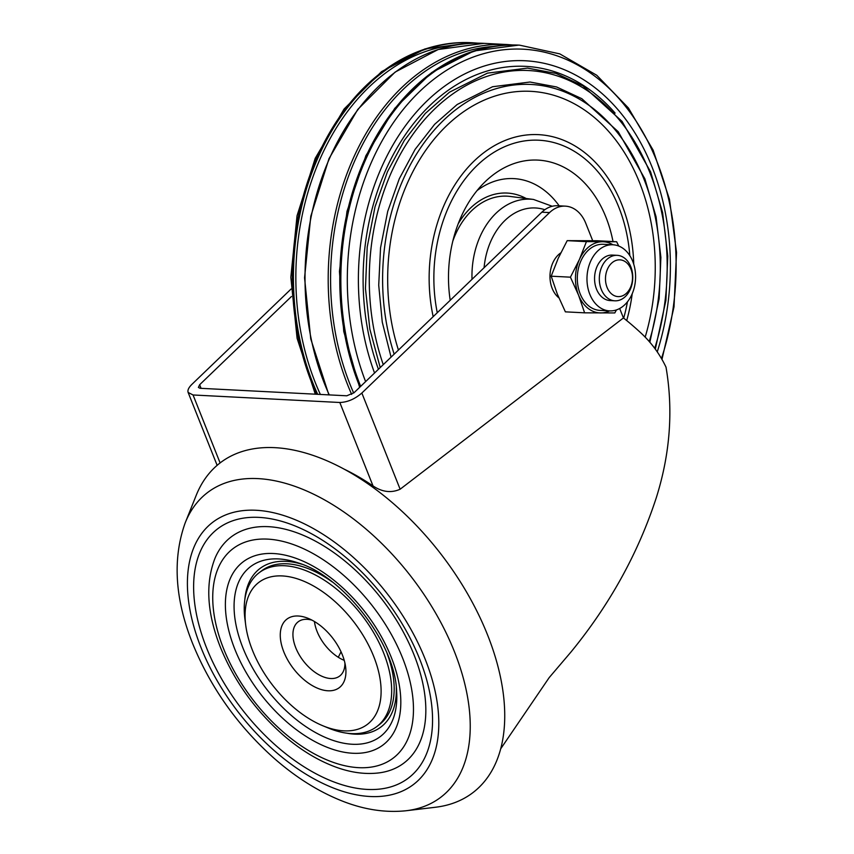 <?xml version="1.0" encoding="UTF-8"?>
<svg xmlns="http://www.w3.org/2000/svg" width="854" height="854" viewBox="0 0 854 854"><rect width="100%" height="100%" fill="white"/><g stroke="black" fill="none" stroke-linecap="round" stroke-linejoin="round"><path stroke-width="1.28" d="M344.237 660.356A34.149 19.674 52.5 0 1 317.058 631.405A34.149 19.674 52.5 0 1 314.443 621.509M344.92 663.056A34.149 19.674 52.5 0 1 339.711 676.016A34.149 19.674 52.5 0 1 295.751 647.738A34.149 19.674 52.5 0 1 298.142 621.829A34.149 19.674 52.5 0 1 312.02 620.153M500.668 748.862L549.186 677.606L570.728 652.307C609.575 604.931 638.087 553.435 656.267 497.807C670.144 453.762 673.39 410.219 666.013 367.156C659.63 353.748 650.983 342.091 640.062 332.174A193.516 111.5 -127.5 0 0 623.441 317.944L400.131 489.225C391.26 493.196 382.218 492.096 373.017 485.915A193.516 111.5 -127.5 0 0 344.504 469.316M291.075 289.026L191.926 384.332C188.659 387.556 187.4 390.267 188.136 392.466L217.129 465.323M188.136 392.466L193.057 394.975L339.817 402.49C347.471 402.245 354.816 399.096 361.85 393.032L549.581 212.582A34.149 25.054 92.9 0 1 565.359 206.145A34.149 25.054 92.9 0 1 585.759 223.257L592.708 240.721M619.673 308.486L623.441 317.944M560.779 252.869A25.609 18.788 92.9 0 0 550.008 274.999A25.609 18.788 92.9 0 0 558.858 297.822M185.286 522.648L196.207 495.341A207.746 119.699 52.5 0 1 441.561 554.865A207.746 119.699 52.5 0 1 435.444 807.254L406.237 810.724A191.862 110.55 52.5 0 1 405.821 810.777C384.161 812.965 361.915 809.293 339.07 799.75C316.503 790.334 294.833 776.499 274.049 758.245C237.796 725.868 210.714 687.758 192.78 643.895C174.899 599.316 172.348 559.039 185.126 523.043A191.862 110.55 52.5 0 1 185.286 522.648A191.862 110.55 52.5 0 1 411.895 577.624A191.862 110.55 52.5 0 1 406.237 810.724M419.581 658.85A156.922 90.417 52.5 0 1 306.735 768.472A156.922 90.417 52.5 0 1 212.977 532.864A156.922 90.417 52.5 0 1 419.581 658.85M215.123 557.929A142.276 81.984 52.5 0 1 310.013 538.372A142.276 81.984 52.5 0 1 414.073 654.943A142.276 81.984 52.5 0 1 379.902 772.774C365.416 774.717 350.076 772.582 333.861 766.358C316.364 759.601 299.348 749.054 282.823 734.696C254.962 710.016 234.167 680.894 220.439 647.364C206.935 613.151 205.163 583.335 215.123 557.929M396.309 687.566A99.694 57.442 52.5 0 1 347.034 733.223M244.799 599.924A99.694 57.442 52.5 0 1 301.665 564.174M245.728 625.203A89.36 51.486 52.5 0 1 303.597 581.126A89.36 51.486 52.5 0 1 380.425 681.3A89.36 51.486 52.5 0 1 322.865 725.772A89.36 51.486 52.5 0 1 252.464 650.289A89.36 51.486 52.5 0 1 245.728 625.203L244.938 619.118A96.844 55.798 52.5 0 1 259.008 572.831L261.527 570.899A96.844 55.798 52.5 0 1 332.057 581.809M387.15 653.641A96.844 55.798 52.5 0 1 379.4 724.587L376.892 726.519A96.844 55.798 52.5 0 1 328.534 728.11L322.865 725.772M259.008 572.831A96.844 55.798 52.5 0 1 362.224 615.713A96.844 55.798 52.5 0 1 376.892 726.519M342.369 654.89A43.138 24.862 52.5 0 1 345.624 667.006A43.138 24.862 52.5 0 1 317.677 688.281A43.138 24.862 52.5 0 1 280.592 639.924A43.138 24.862 52.5 0 1 308.379 618.456A43.138 24.862 52.5 0 1 342.369 654.89M565.359 206.145L557.641 205.75A34.149 25.054 92.9 0 0 541.863 212.187L354.132 392.637L346.788 395.797L200.028 388.282L198.384 387.438L199.644 384.727L291.449 296.487M341.045 651.805L338.28 657.281M557.278 293.968L565.38 311.849L584.616 312.831L578.521 295.057L570.429 277.176L551.193 276.194L557.278 293.968M570.429 277.176L579.428 259.456L586.431 241.629L616.631 241.746L597.384 240.753L567.195 240.647L558.185 258.367L551.193 276.194M616.631 241.746L618.734 246.037M616.481 309.895L614.805 312.938L584.616 312.831M586.431 241.629L567.195 240.647M607.066 287.382A18.404 13.504 92.9 0 0 630.465 287.467A18.404 13.504 92.9 0 0 619.47 259.84A18.404 13.504 92.9 0 0 607.066 287.382M601.269 289.399A22.77 16.706 92.9 0 0 614.88 300.811A22.77 16.706 92.9 0 0 630.071 289.848A22.77 16.706 92.9 0 0 630.807 266.747A22.77 16.706 92.9 0 0 617.207 255.335A22.77 16.706 92.9 0 0 602.017 266.309A22.77 16.706 92.9 0 0 601.269 289.399M617.207 255.335L612.446 255.09A22.77 16.706 92.9 0 0 594.597 276.974A22.77 16.706 92.9 0 0 610.108 300.565L614.88 300.811M632.739 261.367A33.092 24.286 92.9 0 0 612.969 244.778A33.092 24.286 92.9 0 0 587.029 276.589A33.092 24.286 92.9 0 0 609.585 310.888A33.092 24.286 92.9 0 0 631.672 294.94A33.092 24.286 92.9 0 0 632.739 261.367M603.319 244.287A33.092 24.286 92.9 0 0 577.368 276.098A33.092 24.286 92.9 0 0 599.935 310.386L609.585 310.888A35.622 26.132 92.9 0 1 600.714 312.938A35.622 26.132 92.9 0 1 578.521 295.057A35.622 26.132 92.9 0 1 579.428 259.456A35.622 26.132 92.9 0 1 602.529 241.735A35.622 26.132 92.9 0 1 612.958 244.778L603.319 244.287M552.218 206.262L533.504 199.452L510.19 196.452A76.23 55.926 92.9 0 0 476.842 206.22A76.23 55.926 92.9 0 0 452.844 241.031M449.909 298.259A76.23 55.926 92.9 0 0 450.389 300.117M613.012 241.554A113.828 83.521 92.9 0 0 484.645 182.233A113.828 83.521 92.9 0 0 450.207 300.288M645.165 337.149A182.126 133.63 92.9 0 0 611.325 134.526A182.126 133.63 92.9 0 0 458.641 115.354A182.126 133.63 92.9 0 0 398.434 350.055M493.153 46.458A225.958 165.793 92.9 0 0 353.684 393.032M458.395 44.675A225.958 165.793 92.9 0 0 316.14 168.377A225.958 165.793 92.9 0 0 320.367 394.441M361.85 393.032L400.131 489.225M201.053 647.663A165.121 95.146 52.5 0 1 319.791 532.309A165.121 95.146 52.5 0 1 418.449 780.214A165.121 95.146 52.5 0 1 201.053 647.663M223.631 648.816A131.847 75.974 52.5 0 1 318.446 556.712A131.847 75.974 52.5 0 1 397.217 754.658A131.847 75.974 52.5 0 1 223.631 648.816M234.903 649.392A115.226 66.398 52.5 0 1 317.763 568.892A115.226 66.398 52.5 0 1 386.616 741.891A115.226 66.398 52.5 0 1 234.903 649.392M242.91 647.876A106.899 61.595 52.5 0 1 298.548 563.032C343.575 576.578 395.188 643.863 396.598 690.865A106.899 61.595 52.5 0 1 337.287 741.71A106.899 61.595 52.5 0 1 242.91 647.876M193.057 394.975L220.097 462.921M339.817 402.49L373.017 485.915M541.863 212.187L549.581 212.582M199.644 384.727L201.085 388.335M316.599 394.249A227.666 167.042 92.9 0 1 316.813 157.905A227.666 167.042 92.9 0 1 471.227 42.7L472.294 42.753A227.666 167.042 92.9 0 0 317.88 157.958A227.666 167.042 92.9 0 0 317.677 394.302M526.192 198.512A79.326 58.2 92.9 0 0 458.203 223.801M559.178 205.825A94.111 69.057 92.9 0 0 477.13 190.517M623.687 318.136A133.736 98.125 92.9 0 0 627.444 301.804M629.814 255.634A133.736 98.125 92.9 0 0 514.151 143.226A133.736 98.125 92.9 0 0 437.259 312.735M626.687 320.56A139.298 102.213 92.9 0 0 632.216 293.712M633.732 264.164A139.298 102.213 92.9 0 0 483.428 152.994A139.298 102.213 92.9 0 0 433.17 316.663M649.232 341.557A189.022 138.69 92.9 0 0 520.887 84.45A189.022 138.69 92.9 0 0 394.164 354.154M654.719 348.304A202.793 148.799 92.9 0 0 516.446 70.594A202.793 148.799 92.9 0 0 383.265 364.637M615.115 113.112A206.817 151.756 92.9 0 0 422.815 112.749A206.817 151.756 92.9 0 0 378.429 369.28M657.26 351.848A212.379 155.834 92.9 0 0 620.474 112.675A212.379 155.834 92.9 0 0 441.134 88.773A212.379 155.834 92.9 0 0 374.554 373.006M661.476 358.477A223.823 164.224 92.9 0 0 624.242 104.796A223.823 164.224 92.9 0 0 434.515 78.717A223.823 164.224 92.9 0 0 365.608 381.61M661.989 359.363L674.009 306.896L676.539 252.485L669.451 199.206L653.118 150.112L628.437 107.999L596.754 75.269L559.797 53.887L519.712 45.187A227.666 167.042 92.9 0 0 367.679 155.129A227.666 167.042 92.9 0 0 360.655 386.36M519.712 45.187L518.645 45.123A227.666 167.042 92.9 0 0 366.43 155.46A227.666 167.042 92.9 0 0 359.908 387.086M512.838 44.963L507.052 44.536A227.666 167.042 92.9 0 0 353.022 158.865A227.666 167.042 92.9 0 0 351.677 394.399M507.052 44.536L483.887 43.351A227.666 167.042 92.9 0 0 329.473 158.545A227.666 167.042 92.9 0 0 329.26 394.89M544.831 209.721A65.886 48.347 92.9 0 0 484.079 267.729M533.504 199.452A74.415 54.603 92.9 0 0 500.946 208.995A74.415 54.603 92.9 0 0 472.016 279.322M471.227 42.7L425.004 48.902L381.535 71.64L344.055 109.056L315.211 158.332L297.032 215.816L290.84 277.294L297.085 338.248L315.307 394.185M649.851 342.273L659.139 298.686L660.889 257.364L656.064 216.788L644.877 178.838L618.253 131.762L581.798 98.669L556.573 86.969L529.982 82.027L492.577 86.734L457.157 104.508L434.622 124.332L415.108 149.375L399.288 178.753L387.695 211.44L380.542 247.831L378.717 285.193L382.261 322.097L391.068 357.132M655.317 349.115L665.906 300.352L667.775 256.061L662.597 212.55L650.609 171.857L622.064 121.396L583.004 85.934L555.975 73.401L527.494 68.106L487.42 73.145L449.471 92.2L425.313 113.443L404.401 140.291L387.438 171.782L375.013 206.817L367.199 247.105L365.448 288.438L369.846 329.142L380.211 367.572M518.645 45.123L473.959 50.962L431.676 72.547L394.794 108.319L365.886 155.716L346.991 211.376L339.433 271.38L343.746 331.459L359.619 387.364M483.887 43.351L438.209 49.5L395.124 72.088L357.805 109.397L329.003 158.652L310.803 216.201L304.558 277.796L310.739 338.857L328.875 394.879M478.08 43.191L472.294 42.753"/></g></svg>
